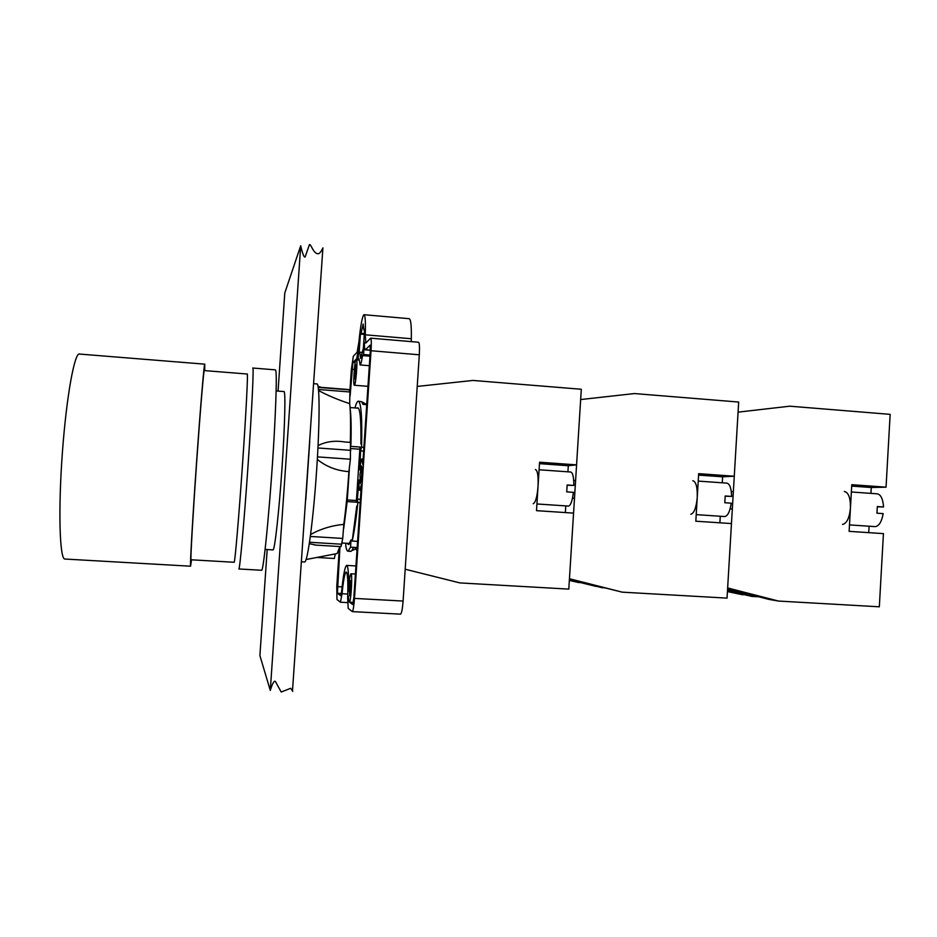 <?xml version="1.0" encoding="UTF-8"?>
<svg xmlns="http://www.w3.org/2000/svg" width="937" height="937" viewBox="0 0 937 937"><rect width="100%" height="100%" fill="white"/><g stroke="black" fill="none" stroke-linecap="round" stroke-linejoin="round"><path stroke-width="1.41" d="M341.97 543.003L349.618 543.472M350.942 446.387L361.577 447.16C362.268 416.965 361.12 401.645 358.133 401.188C357.149 401.493 356.095 403.742 354.947 407.923M359.902 449.21L350.906 448.554M358.449 408.192L350.051 407.548M356.493 500.534L347.287 499.936M357.829 502.279L347.17 501.576M349.29 470.069L347.194 501.33L346.479 501.283M261.4 570.246L261.587 570.258C263.801 572.46 271.496 489.407 274.717 425.714C276.556 388.468 276.766 369.846 275.326 369.857L252.896 368.042M343.692 528.632L347.194 501.33M350.918 445.028C351.387 427.694 351.117 415.454 350.11 408.309M261.587 570.258L238.888 568.97C239.942 568.618 244.206 521.101 248.047 465.431C251.889 409.762 253.962 365.5 252.767 368.03M234.109 562.27L234.191 562.27C235.011 561.895 238.853 517.306 242.449 465.267C246.056 413.205 248.176 371.661 247.216 374.015L204.125 370.572M191.207 559.787L190.984 560.455C190.375 559.998 192.94 514.776 196.653 462.07C200.354 409.352 203.903 367.409 204.36 369.904L204.43 370.595M191.511 559.811L190.562 566.206C189.93 565.772 192.647 517.868 196.583 461.871C200.506 405.873 204.278 361.483 204.758 364.165L204.723 370.619M272.89 549.89L273.065 549.902C274.822 549.562 279.015 512.024 281.978 468.477C284.953 424.929 285.726 389.733 283.888 391.561L276.134 390.952M292.766 691.401L290.681 688.285L281.217 692.021L275.466 681.597C274.307 680.098 272.573 683.038 270.289 690.428L300.707 245.775C302.71 254.29 304.197 257.991 305.169 256.867L309.409 244.686C310.908 243.187 313.45 254.653 318.58 253.658C319.868 253.283 321.297 251.374 322.902 247.895L292.496 690.756M267.186 549.55L259.9 655.607L270.289 690.428M278.055 391.104L284.789 292.953L300.707 245.775M345.894 543.237L345.73 545.592C346.35 549.504 347.158 551.378 348.154 551.214L350.543 547.161L351.024 539.911L352.277 539.993M357.184 547.571L350.543 547.161M356.763 506.027L352.207 541.036L357.594 541.363M360.183 502.712L357.864 502.56L357.36 499.093L359.047 479.99C358.859 486.643 359.117 490.098 359.82 490.344L361.401 484.359L353.811 597.935L352.745 604.541L349.536 602.222C351.305 598.989 352.581 572.589 350.93 573.772C349.888 575.295 349.091 581.034 348.541 590.989C348.857 574.381 348.201 565.843 346.585 565.398C344.875 566.733 343.223 575.447 341.618 591.528L340.834 595.768L337.402 593.262L339.99 546.564M352.207 541.036C354.233 532.064 356.119 519.239 357.864 502.56M339.323 548.555L336.781 586.281L336.98 599.528L340.447 602.222L342.04 593.753C343.364 580.366 344.746 573.116 346.163 572.015C347.686 572.741 348.177 581.327 347.662 597.771L348.189 608.394L352.335 611.615C353.167 610.772 353.881 606.368 354.491 598.403L371.04 350.743C371.497 342.825 371.345 338.62 370.595 338.163L365.84 343.071L365.266 334.802C365.676 321.672 365.231 314.973 363.931 314.703C362.221 316.437 360.558 325.479 358.93 341.829L357.126 352.265L353.319 356.259L351.328 369.787L349.852 391.807M357.161 408.099L357.629 407.806C360.136 407.982 361.225 420.057 360.909 444.033M359.937 447.745L356.318 502.185M350.11 395.988L352.909 362.467L355.814 359.527C354.245 364.54 353.038 386.22 354.385 385.248C355.72 385.646 357.758 361.249 356.599 358.742L358.848 348.33L358.063 359.96L359.058 358.988L360.101 364.95C360.815 364.598 361.623 361.471 362.514 355.568L363.568 354.514L364.376 342.45C364.399 347.393 364.716 349.864 365.336 349.864L370.068 345.179L370.291 351.469L362.736 464.436L361.905 458.919C361.155 459.505 360.429 463.136 359.726 469.824L360.593 450.896L361.577 447.16L363.884 447.324M348.377 596.248L348.74 601.624L348.435 596.26M354.678 372.469L355.861 364.833C356.716 364.259 355.638 379.005 354.842 378.876L354.678 372.469M349.372 587.757L350.508 580.635C351.469 580.05 350.532 595.932 349.618 595.756L349.372 587.757M359.984 474.79L361.424 465.9C362.572 465.185 361.366 483.527 360.276 483.363L359.984 474.79M361.061 333.314L363.146 324.026L363.919 330.023L364.634 329.215L363.333 348.529L360.581 358.356L359.796 352.171L359.129 352.862L360.394 334.087L361.061 333.314L364.341 333.595M351.024 539.911L348.529 544.573L347.264 543.331M349.079 544.233L348.634 543.413M356.599 358.742L358.145 358.871M370.045 355.064L363.568 354.514M359.094 360.054L358.063 359.96M363.626 451.107L360.593 450.896M358.566 401.223L361.858 401.809L362.912 404.351L366.73 404.643M366.824 403.25L366.285 404.292M362.514 355.568L369.974 356.189M357.161 547.864L353.319 547.63L351.984 550.523L350.614 551.354M356.165 548.895L356.95 550.956M353.343 602.421L349.536 602.222M357.36 499.093L360.405 499.292M363.919 330.023L364.575 330.082M360.394 334.087L364.282 334.427M359.796 352.171L362.197 352.371M411.296 341.63L411.32 338.749C411.566 325.666 410.816 318.978 409.082 318.674L364.13 314.727M400.462 614.157L400.556 614.157C401.633 613.337 402.488 608.968 403.097 601.05L419.307 354.795C419.741 346.913 419.448 342.731 418.452 342.239L370.701 338.163M310.604 534.512C320.63 528.913 331.698 525.528 343.797 524.357L342.743 538.435L340.998 546.622M316.179 545.123L309.315 543.694M318.065 445.579C325.924 441.55 334.778 440.343 344.617 441.959L350.461 442.381L350.403 459.212L348.904 471.627C336.828 470.784 326.299 466.72 317.315 459.435M318.205 387.122L349.114 389.569L349.899 391.971L349.7 403.636C338.222 399.888 327.856 395.531 318.603 390.565M313.672 383.678L316.741 383.924C319.81 381.898 319.939 421.404 316.612 470.538C313.321 519.66 307.676 561.731 304.712 562.001L304.42 561.977M349.7 403.636C350.602 411.811 350.813 424.73 350.309 442.381M339.862 546.552L337.168 553.544L336.149 553.744M348.904 471.627C347.592 491.375 345.894 508.955 343.797 524.357M335.329 553.896L334.298 558.499M309.76 441.268L305.778 499.819M727.428 591.575L742.83 594.819M727.475 590.872L742.736 594.808M569.438 578.984L622.238 592.161L569.462 578.738L580.659 399.549L634.431 393.563L738.672 402.043L734.268 476.23L722.626 476.816L722.263 482.801M604.775 587.967L569.415 579.406M622.238 592.161L727.042 598.122L731.469 523.572L695.816 521.206L698.674 473.665L734.268 476.23M720.272 516.252L719.885 522.799M722.626 476.816L698.58 475.094M595.967 586.375L569.403 579.628L602.62 587.839M724.465 516.533L724.816 516.556C727.803 515.924 729.958 511.461 731.258 503.181L724.805 502.736L725.203 495.978L731.656 496.423L725.203 496.212M731.656 496.423C731.328 488.072 729.689 483.644 726.737 483.117L698.217 481.091M690.827 514.272C694.153 513.218 696.296 507.596 697.245 497.43C697.515 487.181 696.027 481.606 692.783 480.704M727.592 588.752L768.703 599.352L778.448 601.05L727.639 587.944L738.075 412.139L789.809 406.189L890.15 414.353L886.051 487.17L871.281 487.509L870.941 493.377M758.806 596.799L751.814 596.4L727.51 590.134M778.448 601.05L879.328 606.801L883.439 533.621L849.121 531.349L851.78 484.698L886.051 487.17M869.091 526.219L868.728 532.649M871.281 487.509L851.698 486.104M727.475 590.86L751.814 596.4M874.807 526.594L875.252 526.629C879.047 526.067 881.682 521.733 883.169 513.617L876.95 513.195L877.325 506.554L883.544 506.987L877.337 506.788M883.544 506.987C882.959 498.777 880.78 494.385 877.032 493.811L851.358 491.984M842.515 524.439C846.802 523.467 849.449 517.985 850.445 508.018C850.573 497.957 848.535 492.44 844.319 491.48M580.624 582.697L569.368 580.202M569.391 579.839L595.944 586.375M578.726 582.58L569.356 580.401M417.223 386.431L472.939 380.445L581.303 389.253L576.571 464.869L568.302 465.724L567.916 471.826M576.571 464.869L539.571 462.21L536.503 510.665L573.561 513.113L568.806 589.115L459.833 582.908L405.194 569.227M565.784 505.898L565.362 512.574M568.302 465.724L539.478 463.651M568.326 506.062L568.572 506.085C570.703 505.383 572.32 500.803 573.421 492.335L566.721 491.878L567.154 484.979L573.854 485.448L567.143 485.225M573.854 485.448C573.807 476.956 572.741 472.482 570.668 472.014L539.091 469.765M533.258 503.719C535.554 502.56 537.147 496.797 538.037 486.42C538.459 475.984 537.58 470.351 535.378 469.507M65.25 559.049L64.723 559.026C59.593 558.335 58.176 509.447 62.381 452.583C66.527 395.707 74.796 350.988 79.727 354.081L204.676 364.153M356.692 358.648L358.145 358.766M352.909 362.467L355.182 362.654M365.5 349.759L370.361 350.169M351.914 369.237L354.362 369.436M337.402 593.262L341.396 593.484M337.308 586.644L342.087 586.902M365.266 334.802L411.32 338.749M342.04 593.753L347.779 594.07M354.491 598.403L403.097 601.05M371.04 350.743L419.307 354.795M341.759 544.221L309.526 542.265M342.743 538.435L310.346 536.444M350.403 459.212L317.467 456.881M350.836 450.346L317.948 447.98M349.899 391.971L318.51 389.499M349.325 389.862L318.252 387.403M234.191 562.27L190.914 559.776M190.562 566.206L64.723 559.026M265.112 549.422L273.065 549.902M354.385 385.248L367.96 386.325M365.336 349.864L370.361 350.286M361.998 458.931L363.099 459.001M366.742 404.55L361.858 401.809M360.101 364.95L369.33 365.699M357.114 548.52L351.984 550.523M359.82 490.344L361.003 490.426M350.988 551.378L348.154 551.214M346.772 565.409L355.955 565.936M351 573.784L355.416 574.03M340.447 602.222L347.568 602.608M352.335 611.615L400.556 614.157M341.045 546.622L314.949 545.053M321.157 387.356L318.053 386.302M337.168 553.544L306.094 559.53M334.345 558.499L316.811 557.468M301.573 561.813L304.712 562.001M575.599 480.576L573.713 480.447M574.486 498.273L572.495 498.144M724.816 516.556L696.203 514.636M733.355 491.644L731.305 491.492M732.324 509.002L730.122 508.85M875.252 526.629L849.484 524.907M568.572 506.085L536.924 503.965"/></g></svg>
